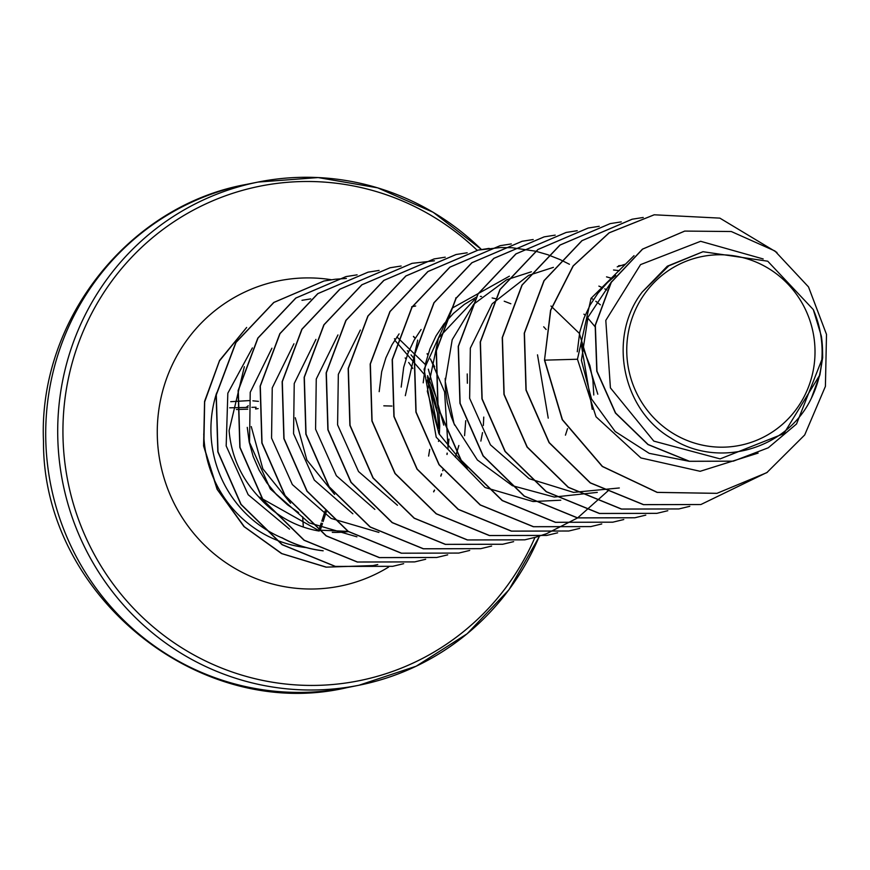 <?xml version="1.0" encoding="UTF-8"?>
<svg xmlns="http://www.w3.org/2000/svg" width="870" height="870" viewBox="0 0 870 870"><rect width="100%" height="100%" fill="white"/><g stroke="black" fill="none" stroke-linecap="round" stroke-linejoin="round"><path stroke-width="1.3" d="M626.781 352.665A96.298 94.047 -101.3 0 1 718.359 254.779A96.298 94.047 -101.3 0 1 814.983 349.272A96.298 94.047 -101.3 0 1 723.405 447.169A96.298 94.047 -101.3 0 1 626.781 352.665M317.865 530.037L258.586 496.716C241.12 477.956 231.289 455.923 229.093 430.628L244.329 366.716M216.63 392.957A116.591 113.883 78.7 0 0 210.953 432.423A116.591 113.883 78.7 0 0 282.837 538.247L281.88 537.66A115.351 112.665 78.7 0 0 323.009 550.732M258.586 496.716A104.106 101.681 78.7 0 0 319.203 531.048M332.264 532.353A104.106 101.681 78.7 0 0 348.326 531.603M438.621 428.355L437.403 412.674A116.591 113.883 78.7 0 0 427.257 380.07M413.892 358.407A116.591 113.883 78.7 0 0 411.042 354.884M408.476 351.937A116.591 113.883 78.7 0 0 407.399 350.751M395.263 339.376A116.591 113.883 78.7 0 0 394.447 338.724M396.905 336.918L425.343 364.541M428.344 369.174L443.743 425.104M427.561 375.622L435.826 396.448M436.262 398.058L438.806 411.021L439.731 425.908L439.339 434.337M822.672 357.581L819.91 374.839L811.395 398.155C787.23 449.333 718.087 469.343 670.857 438.034C622.028 409.618 607.456 336.625 642.299 291.961L668.802 265.839L703.004 251.713L767.742 261.207L813.287 309.568L821.356 336.135A104.106 101.681 -101.3 0 1 822.509 349.153A104.106 101.681 -101.3 0 1 822.52 349.794L822.672 357.581L796.539 423.973L768.275 447.789L733.334 461.165L689.475 461.274L648.128 444.516L615.601 413L596.972 371.185L595.352 325.293L611.295 282.337L642.636 249.103L684.766 231.083L731.279 231.518L774.876 250.951L808.513 286.926L826.5 334.395L825.412 386.367L804.696 434.967L766.818 472.649L716.967 493.333L657.296 492.366L602.464 466.429L562.422 419.655L544.674 360.158L577.462 359.245L596.037 416.795L640.918 457.946L700.154 471.301L758.118 453.107M688.855 461.23L649.183 453.335L615.166 431.509L591.513 398.982L581.41 360.376L588 317.213L611.556 281.662M577.278 351.774L579.768 332.003L583.977 318.105L590.099 305.065L597.984 293.125L607.477 282.543L615.732 275.485M617.221 266.851L624.964 264.295M618.603 265.741L620.919 265.535M622.974 265.404L623.986 265.35M613.546 269.994L619.418 270.657M606.531 276.867L612.056 278.422M467.364 383.246L467.223 373.959M598.886 286.099L602.475 287.731M604.78 288.862L606.814 289.938M454.673 425.202L451.247 416.676L447.278 402.331L445.353 387.65L445.212 378.374M591.187 298.116L593.405 299.584M595.819 301.292L600.376 304.815M467.255 468.419L439.089 433.847L427.333 391.272L438.447 338.049L474.628 299.519M423.201 382.822L425.702 362.899L429.91 349L436.022 335.95L443.907 324.021L453.4 313.439L464.286 304.435L476.031 297.355M583.933 314.157L585.108 315.299M587.718 317.974L594.971 326.609M405.322 395.676L417.709 340.094M550.982 306.033L578.963 333.003M579.409 333.645L597.788 394.208M401.19 387.106L403.691 367.303L407.899 353.416L414.011 340.366L421.091 329.502M581.639 344.727L589.914 365.585L592.883 380.136L593.797 395.013M379.179 391.652L381.68 371.718L385.888 357.831L392 344.781L399.08 333.906M480.36 296.387L481.491 296.463M492.126 297.953L494.78 298.53M494.921 298.562L496.487 298.932M504.219 301.216L510.842 303.76M543.696 326.794L546.142 329.491M567.534 428.649L565.435 435.163M334.602 494.421L306.871 460.034L295.278 417.752M483.753 417.078L483.361 425.506M482.513 432.597L480.86 441.09M465.733 420.688L464.569 435.663M290.569 503.23L262.827 468.821L251.256 426.572M458.849 445.505L455.38 457.228M298.573 512.571L287.437 504.73L276.399 494.53L266.883 482.904L259.086 470.104L253.148 456.402L249.19 442.058L247.265 427.377M763.175 258.955L700.633 241.294L640.559 264.61L605.803 320.399L610.414 387.879L653.805 441.112L720.121 458.892L783.87 433.63L819.91 374.839M642.299 291.961L667.355 266.176L703.004 251.713M348 531.385L318.17 530.102M438.578 440.872L438.491 441.427M776.975 252.485L719.849 218.12L654.251 214.792L609.217 232.823L573.232 265.959L550.764 310.188L544.489 360.191L562.237 419.699L602.279 466.461L657.111 492.398L716.869 493.355M684.679 231.094L642.451 249.146L611.11 282.369L595.167 325.326L596.787 371.229L615.416 413.043L647.954 444.559L689.29 461.317L733.236 461.176M438.708 433.119L427.442 377.036M252.387 347.913L227.831 393.196L226.178 445.918L248.167 494.693L289.503 529.167M271.908 348.207L250.223 392.326L249.538 442.46L270.298 488.918L308.828 522.609M309.415 522.935L356.917 536.823M293.929 343.78L272.245 387.879L271.56 438.099L292.353 484.568L330.839 518.194M331.416 518.509L378.918 532.407M315.93 339.387L294.234 383.507L293.56 433.662L314.32 480.088L352.85 513.789M337.951 334.95L316.256 379.026L315.582 429.214L336.375 475.738L374.861 509.374M548.231 418.155L537.508 354.84M360.343 330.067L338.332 374.361L337.593 424.864L358.549 471.551L397.449 505.274M592.252 409.335L581.53 346.01M509.385 276.192L452.085 308.165L424.081 369.271L436.218 437.208L484.905 487.309M485.493 487.624L532.995 501.512M533.277 501.533L560.802 500.206M531.396 271.777L506.818 279.716M506.579 279.825L473.715 304.174L452.204 339.724L445.233 381.484L453.988 423.559L477.391 459.991L512.376 485.688L554.255 497.042L597.288 492.387M553.407 267.362L528.829 275.29M528.59 275.409L492.409 303.587M492.018 304.065L470.333 348.13L469.637 398.329L490.441 444.842L528.927 478.478M529.515 478.794L573.515 492.376L619.309 487.972M634.045 255.649L591.056 298.345L577.462 359.245M282.837 538.247L282.75 538.258A115.351 112.665 78.7 0 0 323.172 550.808M394.752 340.17L423.831 373.872M427.246 380.407L437.403 412.674M544.489 360.191L550.579 310.231L573.047 266.002L609.043 232.855L654.164 214.803M700.796 504.535L643.408 504.665L590.23 482.904L549.068 442.645L525.969 390.054L524.251 333.177L543.957 280.705L581.878 240.685L632.131 219.218M678.785 508.95L621.387 509.08L568.208 487.32L527.046 447.06L503.958 394.458L502.24 337.582L521.946 285.121L559.878 245.09L610.131 223.633M656.785 513.365L599.386 513.496L546.208 491.735L505.046 451.476L481.947 398.873L480.229 341.997L499.945 289.525L537.877 249.505L588.131 228.049M634.774 517.78L577.386 517.9L524.197 496.15L483.035 455.891L459.936 403.288L458.218 346.412L477.934 293.94L515.866 253.92L566.12 232.464M612.763 522.196L555.364 522.315L502.186 500.565L461.024 460.306L437.925 407.704L436.207 350.827L455.913 298.356L493.845 258.336L544.098 236.879M590.741 526.611L533.343 526.731L480.175 504.97L439.013 464.71L415.914 412.119L414.196 355.232L433.912 302.771L471.834 262.751L522.087 241.284M568.741 531.015L511.342 531.146L458.164 509.385L417.002 469.126L393.903 416.523L392.185 359.647L411.901 307.175L449.833 267.155L500.087 245.699M546.741 535.431L489.342 535.561L436.164 513.8L394.991 473.541L371.892 420.949L370.174 364.062L389.89 311.59L427.822 271.57L477.989 250.125L489.168 248.385M524.719 539.846L467.32 539.965L414.153 518.215L372.98 477.956L349.881 425.365L348.163 368.478L367.879 316.017L405.801 275.986L455.967 254.551L467.07 252.8M502.697 544.261L445.309 544.381L392.131 522.631L350.969 482.361L327.87 429.769L326.152 372.893L345.868 320.421L383.79 280.401L434.043 258.945M480.686 548.676L423.298 548.796L370.12 527.035L328.958 486.776L305.859 434.184L304.152 377.297L323.857 324.836L361.789 284.816L412.043 263.349M458.697 553.081L401.298 553.211L348.12 531.461L306.947 491.191L283.859 438.6L282.141 381.712L301.846 329.241L339.778 289.221L389.945 267.786L401.037 266.046M436.686 557.496L379.287 557.626L326.109 535.866L284.936 495.606L261.848 443.015L260.13 386.128L279.835 333.667L317.757 293.636L368.021 272.179M414.664 561.911L357.265 562.031L304.087 540.281L262.925 500.022L239.837 447.43L238.119 390.543L257.825 338.082L295.746 298.062L345.912 276.616L357.015 274.866M392.642 566.326L335.254 566.446L282.076 544.696L240.914 504.426L217.826 451.834L216.108 394.947L235.813 342.486L273.745 302.466L323.901 281.021L335.004 279.281M372.871 565.609L326.022 567.153L281.532 553.559L243.937 526.557L217.087 489.299L203.591 445.973L204.57 401.385L219.588 360.408L246.656 327.435M413.435 336.538L415.153 338.397M427.105 353.84L427.833 354.96M430.411 359.114L434.641 366.803M448.974 439.089L447.952 448.148M447.126 453.085L446.897 454.303M442.841 470.007L442.634 470.648M441.525 473.856L440.731 476.02M434.467 490.071L433.586 491.778M767.405 472.247L700.894 504.524L643.593 504.622L590.415 482.872L549.253 442.612L526.154 390.021L524.436 333.134L544.141 280.673L582.063 240.653L632.229 219.207L643.245 217.467M689.801 506.307L678.872 508.939L621.571 509.037L568.393 487.287L527.231 447.017L504.143 394.425L502.425 337.549L522.13 285.077L560.062 245.057L610.218 223.612L621.234 221.883M667.79 510.723L656.872 513.343L599.571 513.452L546.393 491.702L505.231 451.432L482.132 398.841L480.414 341.953L500.13 289.492L538.051 249.472L588.218 228.027L599.223 226.298M645.79 515.127L634.872 517.759L577.56 517.867L524.382 496.117L483.22 455.858L460.121 403.256L458.403 346.369L478.119 293.897L516.04 253.877L566.207 232.442L577.212 230.713M623.779 519.542L612.85 522.174L555.549 522.283L502.371 500.522L461.209 460.263L438.11 407.671L436.392 350.795L456.097 298.323L494.029 258.303L544.185 236.857L555.201 235.128M601.757 523.957L590.828 526.589L533.528 526.687L480.36 504.937L439.198 464.678L416.099 412.075L414.381 355.199L434.087 302.738L472.018 262.707L522.174 241.273L533.19 239.533M579.746 528.373L568.828 531.004L511.527 531.102L458.349 509.352L417.187 469.093L394.088 416.491L392.37 359.604L412.086 307.143L450.018 267.123L500.174 245.677L511.277 243.937M557.648 532.81L546.828 535.409L489.527 535.518L436.349 513.768L395.176 473.508L372.077 420.906L370.359 364.019L390.075 311.558L428.007 271.538L478.174 250.092L500.457 247.558M500.544 247.548L511.93 247.711M512.028 247.722L535.529 251.18M535.626 251.202L547.676 254.692M547.774 254.725L560.106 259.608M560.215 259.651L569.437 264.273M608.141 490.767L577.647 517.889M577.56 517.944L546.48 533.723M546.393 533.756L535.735 537.203M535.648 537.225L524.817 539.824L467.505 539.933L414.327 518.183L373.165 477.924L350.066 425.321L348.348 368.445L368.053 315.973L405.985 275.953L456.152 254.508L467.157 252.778M513.626 541.64L502.795 544.239L445.494 544.348L392.316 522.587L351.154 482.328L328.055 429.736L326.337 372.849L346.053 320.388L383.974 280.368L434.13 258.923L445.244 257.183M491.615 546.055L480.784 548.655L423.483 548.763L370.305 527.002L329.143 486.743L306.044 434.141L304.326 377.265L324.042 324.793L361.974 284.773L412.13 263.338L434.424 260.793M469.702 550.438L458.784 553.07L401.483 553.179L348.304 531.418L307.132 491.158L284.033 438.556L282.315 381.68L302.031 329.208L339.963 289.188L390.13 267.742L401.124 266.013M447.691 554.853L436.773 557.474L379.472 557.583L326.293 535.833L285.121 495.574L262.033 442.982L260.304 386.095L280.02 333.623L317.941 293.603L368.108 272.158L379.113 270.429M425.68 559.269L414.751 561.889L357.45 561.998L304.272 540.248L263.11 499.989L240.022 447.387L238.293 390.51L258.009 338.038L295.93 298.019L346.097 276.573L357.102 274.844M403.658 563.684L392.74 566.305L335.439 566.413L282.261 544.653L241.099 504.393L218 451.802L216.293 394.915L235.998 342.454L273.93 302.434L324.086 280.988L335.091 279.259M335.189 279.248L346.38 278.443M377.754 564.543L372.958 565.587L326.304 567.131L281.891 553.614L244.329 526.731L217.446 489.603L203.841 446.408L204.657 401.896L219.457 360.93L246.308 327.87M301.988 300.313L310.721 298.899M413.511 336.396L415.24 338.245M427.159 353.611L427.899 354.742M430.476 358.875L444.613 391.924L448.094 448.344M447.267 453.259L447.039 454.488M443.026 469.974L442.765 470.768M441.666 473.965L440.862 476.129M434.576 490.18L433.706 491.865M813.287 309.568A103.563 101.148 -101.3 0 1 811.395 398.155M255.747 407.247L251.865 407.334L256.063 407.236L255.595 408.976L258.172 408.585M236.422 409.487L247.754 409.183M258.423 401.364L252.898 400.82M245.721 407.464A7.33 7.003 86.6 0 0 248.211 405.714M346.999 687.637C198.621 722.35 42.489 594.667 43.5 441.46C37.975 321.008 128.249 205.733 246.112 184.462A256.596 250.614 78.7 0 0 45.795 440.579A256.596 250.614 78.7 0 0 346.999 687.637L358.995 685.234A256.596 250.614 -101.3 0 1 57.79 438.175A256.596 250.614 -101.3 0 1 258.107 182.058A256.596 250.614 -101.3 0 1 481.404 249.483M534.974 537.41A252.191 246.319 -101.3 0 1 261.772 680.22A252.191 246.319 -101.3 0 1 63.021 437.914A252.191 246.319 -101.3 0 1 207.854 202.96A252.191 246.319 -101.3 0 1 477.151 250.299M306.305 547.611A116.591 113.883 -101.3 0 1 203.754 433.869M388.596 567.077A155.697 152.065 -101.3 0 1 157.318 436.207A155.697 152.065 -101.3 0 1 331.383 279.738M405.17 357.94A116.591 113.883 -101.3 0 1 405.964 358.929M408.683 362.475A116.591 113.883 -101.3 0 1 412.804 368.488M539.117 536.757A256.596 250.614 -101.3 0 1 358.995 685.234L416.175 666.213L467.146 633.762L508.961 589.762L539.204 536.746M247.972 407.421L236.499 407.671L247.972 407.421M236.314 407.671L229.713 407.812L236.314 407.671M249.103 400.602L236.923 401.32M236.738 401.331L230.724 401.69M383.822 405.822L391.924 406.051L383.822 405.833M302.706 516.845A407.606 75.69 -91.1 0 0 303.293 526.187M325.173 510.831L324.717 512.223M324.662 512.386L321.824 521.108M321.193 523.077L318.866 530.221M481.491 249.472L433.162 212.269L377.645 187.833L318.148 177.567L258.107 182.058L246.112 184.462M428.605 456.076L429.715 449.398M456.413 297.823L455.706 297.964M415.675 305.99L411.684 306.795M320.214 530.461L322.487 523.49M323.107 521.576L325.75 513.463M325.804 513.289L326.391 511.484M303.26 526.165L302.662 516.802"/></g></svg>

